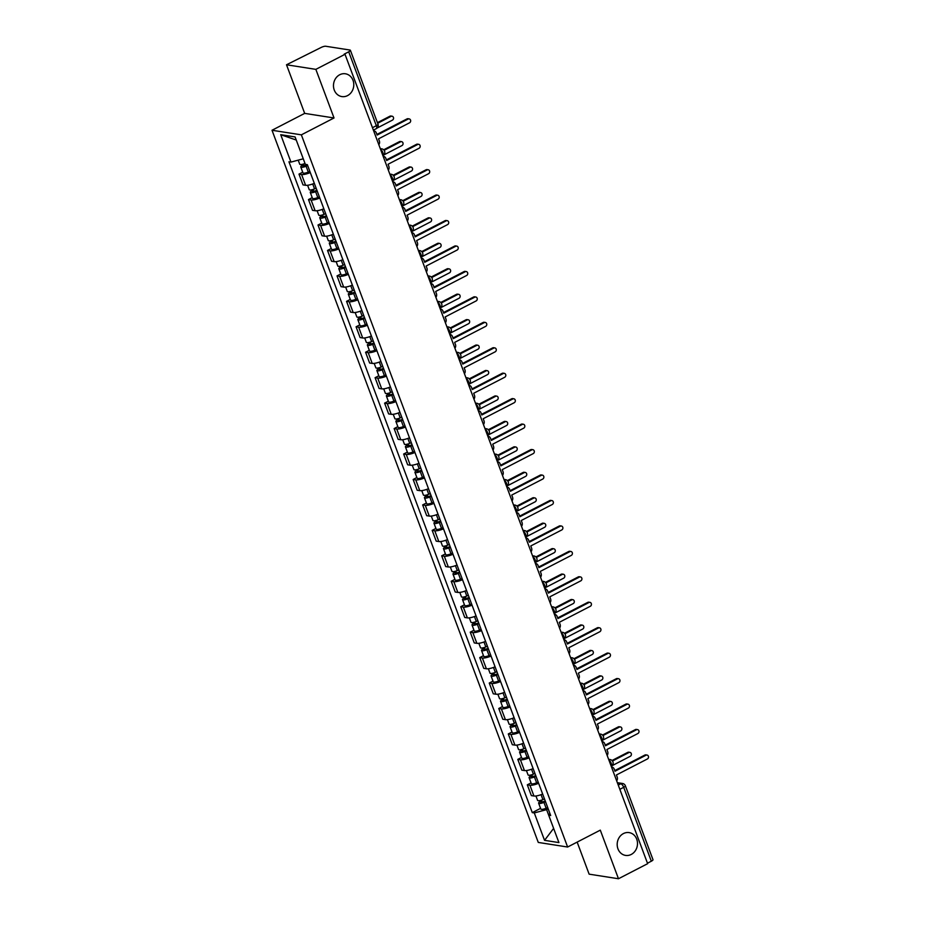 <?xml version="1.0" encoding="UTF-8"?>
<svg xmlns="http://www.w3.org/2000/svg" width="925" height="925" viewBox="0 0 925 925"><rect width="100%" height="100%" fill="white"/><g stroke="black" fill="none" stroke-linecap="round" stroke-linejoin="round"><path stroke-width="1.39" d="M623.438 833.564A11.539 10.117 -81.1 0 1 629.127 832.604A11.539 10.117 -81.1 0 1 637.441 842.293A11.539 10.117 -81.1 0 1 631.243 854.446A11.539 10.117 -81.1 0 1 625.554 855.405A11.539 10.117 -81.1 0 1 617.241 845.716A11.539 10.117 -81.1 0 1 623.438 833.564M339.729 74.74A11.539 10.117 -81.1 0 1 345.407 73.78A11.539 10.117 -81.1 0 1 353.732 83.47A11.539 10.117 -81.1 0 1 347.534 95.622A11.539 10.117 -81.1 0 1 341.845 96.582A11.539 10.117 -81.1 0 1 333.532 86.892A11.539 10.117 -81.1 0 1 339.729 74.74M577.142 842.097L589.132 874.16L618.478 878.75L647.639 863.684L345.025 54.297L315.853 69.363L286.507 64.773L304.683 113.382L272.008 130.263L538.281 842.432L567.626 847.022L301.353 134.842L334.029 117.972L315.853 69.363M286.507 64.773L321.079 47.499A3.607 0.937 -20.5 0 1 325.716 46.25L349.928 50.031A3.607 0.937 -20.5 0 1 350.378 50.285L378.001 124.181A3.607 0.937 159.5 0 1 376.336 125.707L348.713 51.812A3.607 0.937 -20.5 0 0 350.378 50.285M618.478 878.75L600.302 830.141L567.626 847.022M619.831 789.314L623.704 787.314A3.607 0.937 159.5 0 0 625.369 785.788L652.992 859.672A3.607 0.937 159.5 0 1 651.327 861.21L623.704 787.314A3.607 1.457 -117.3 0 0 620.768 783.787L617.576 783.29M647.454 863.21L651.327 861.21M348.713 51.812L344.169 54.159L345.025 54.297M310.303 172.57A8.29 2.151 159.5 0 1 301.585 174.524L298.983 174.12L303.007 184.884L305.608 185.289A8.29 2.151 -20.5 0 0 314.327 183.335M302.706 172.189L298.983 174.12M319.819 198.019A8.29 2.151 159.5 0 1 311.101 199.973L308.488 199.557L312.523 210.333L315.124 210.738A8.29 2.151 -20.5 0 0 323.842 208.784M312.222 197.638L308.488 199.557M329.335 223.468A8.29 2.151 159.5 0 1 320.617 225.411L318.003 225.006L322.027 235.771L324.64 236.187A8.29 2.151 -20.5 0 0 333.358 234.233M321.738 223.087L318.003 225.006M338.839 248.917A8.29 2.151 159.5 0 1 330.132 250.86L327.519 250.455L331.543 261.22L334.156 261.625A8.29 2.151 -20.5 0 0 342.874 259.682M331.254 248.524L327.519 250.455M348.355 274.355A8.29 2.151 159.5 0 1 339.648 276.309L337.035 275.904L341.059 286.669L343.672 287.074A8.29 2.151 -20.5 0 0 352.379 285.12M340.77 273.973L337.035 275.904M357.871 299.804A8.29 2.151 159.5 0 1 349.164 301.758L346.551 301.353L350.575 312.118L353.188 312.523A8.29 2.151 -20.5 0 0 361.895 310.569M350.274 299.422L346.551 301.353M367.387 325.253A8.29 2.151 159.5 0 1 358.669 327.207L356.067 326.791L360.091 337.556L362.692 337.972A8.29 2.151 -20.5 0 0 371.411 336.018M359.79 324.872L356.067 326.791M376.903 350.702A8.29 2.151 159.5 0 1 368.185 352.645L365.572 352.24L369.607 363.005L372.208 363.409A8.29 2.151 -20.5 0 0 380.927 361.467M369.306 350.309L365.572 352.24M386.419 376.14A8.29 2.151 159.5 0 1 377.701 378.094L375.087 377.689L379.111 388.454L381.724 388.858A8.29 2.151 -20.5 0 0 390.442 386.916M378.822 375.758L375.087 377.689M395.923 401.589A8.29 2.151 159.5 0 1 387.217 403.543L384.603 403.138L388.627 413.903L391.24 414.308A8.29 2.151 -20.5 0 0 399.958 412.353M388.338 401.207L384.603 403.138M405.439 427.038A8.29 2.151 159.5 0 1 396.733 428.992L394.119 428.576L398.143 439.34L400.756 439.757A8.29 2.151 -20.5 0 0 409.463 437.803M397.854 426.656L394.119 428.576M414.955 452.487A8.29 2.151 159.5 0 1 406.248 454.429L403.635 454.025L407.659 464.789L410.272 465.206A8.29 2.151 -20.5 0 0 418.979 463.252M407.358 452.105L403.635 454.025M424.471 477.936A8.29 2.151 159.5 0 1 415.753 479.878L413.151 479.474L417.175 490.238L419.777 490.643A8.29 2.151 -20.5 0 0 428.495 488.701M416.874 477.543L413.151 479.474M433.987 503.373A8.29 2.151 159.5 0 1 425.269 505.328L422.656 504.923L426.691 515.688L429.292 516.092A8.29 2.151 -20.5 0 0 438.011 514.138M426.39 502.992L422.656 504.923M443.503 528.822A8.29 2.151 159.5 0 1 434.785 530.777L432.172 530.36L436.195 541.137L438.808 541.541A8.29 2.151 -20.5 0 0 447.527 539.587M435.906 528.441L432.172 530.36M453.007 554.272A8.29 2.151 159.5 0 1 444.301 556.226L441.688 555.809L445.711 566.574L448.324 566.99A8.29 2.151 -20.5 0 0 457.042 565.036M445.422 553.89L441.688 555.809M462.523 579.721A8.29 2.151 159.5 0 1 453.817 581.663L451.203 581.258L455.227 592.023L457.84 592.428A8.29 2.151 -20.5 0 0 466.547 590.485M454.938 579.327L451.203 581.258M472.039 605.158A8.29 2.151 159.5 0 1 463.333 607.112L460.719 606.707L464.743 617.472L467.356 617.877A8.29 2.151 -20.5 0 0 476.063 615.923M464.442 604.777L460.719 606.707M481.555 630.607A8.29 2.151 159.5 0 1 472.837 632.561L470.235 632.157L474.259 642.921L476.861 643.326A8.29 2.151 -20.5 0 0 485.579 641.372M473.958 630.226L470.235 632.157M491.071 656.056A8.29 2.151 159.5 0 1 482.353 658.01L479.74 657.594L483.775 668.359L486.377 668.775A8.29 2.151 -20.5 0 0 495.095 666.821M483.474 655.675L479.74 657.594M500.587 681.505A8.29 2.151 159.5 0 1 491.869 683.448L489.256 683.043L493.279 693.808L495.892 694.212A8.29 2.151 -20.5 0 0 504.611 692.27M492.99 681.112L489.256 683.043M510.091 706.943A8.29 2.151 159.5 0 1 501.385 708.897L498.772 708.492L502.795 719.257L505.408 719.662A8.29 2.151 -20.5 0 0 514.127 717.719M502.506 706.561L498.772 708.492M519.607 732.392A8.29 2.151 159.5 0 1 510.901 734.346L508.288 733.941L512.311 744.706L514.924 745.111A8.29 2.151 -20.5 0 0 523.631 743.157M512.022 732.01L508.288 733.941M529.123 757.841A8.29 2.151 159.5 0 1 520.417 759.795L517.803 759.379L521.827 770.143L524.44 770.56A8.29 2.151 -20.5 0 0 533.147 768.606M521.527 757.459L517.803 759.379M538.639 783.29A8.29 2.151 159.5 0 1 529.921 785.232L527.319 784.828L531.343 795.593L533.945 796.009A8.29 2.151 -20.5 0 0 542.663 794.055M531.043 782.908L527.319 784.828M303.261 158.799L290.959 162.095L280.714 134.692L295.087 136.935L305.331 164.338L307.343 164.662L550.676 815.503L548.675 815.179L558.92 842.582L544.548 840.339L534.292 812.936L546.594 809.629L548.675 815.179L549.889 813.399M290.959 162.095L288.947 161.782L532.291 812.624L534.292 812.936M272.008 130.263L301.353 134.842M304.683 113.382L334.029 117.972M548.178 808.82L546.594 809.629M540.558 808.346L532.291 812.624M280.714 134.692L296.243 140.033M553.613 828.395L544.548 840.339M378.822 144.693A3.607 3.168 98.9 0 0 379.342 140.935L378.556 138.819L409.544 122.805A2.07 1.815 98.9 0 0 408.145 119.059L377.146 135.062L376.359 132.946A3.607 3.168 98.9 0 0 373.642 130.864M376.914 134.437L407.035 118.886A2.07 1.815 -81.1 0 1 408.052 118.712L409.162 118.886M305.007 163.471A4.509 1.168 159.5 0 1 299.723 164.211L298.208 160.152M307.458 164.974L302.961 166.165L303.955 165.251L303.504 164.026M377.123 128.043L392.443 120.134A2.07 1.815 98.9 0 0 391.032 116.377L377.666 123.279M307.678 165.552L306.083 166.222A4.509 1.168 159.5 0 1 300.764 166.986A4.509 1.168 159.5 0 1 302.845 165.078L302.556 164.292M309.875 171.426L308.279 172.096A4.509 1.168 159.5 0 1 302.961 172.859L300.764 166.986M377.435 122.655L389.922 116.203A2.07 1.815 -81.1 0 1 390.94 116.03L392.061 116.203M304.313 166.199L302.845 165.078M388.327 170.142A3.607 3.168 98.9 0 0 388.858 166.384L388.072 164.257L419.06 148.254A2.07 1.815 98.9 0 0 417.661 144.497L386.662 160.511L385.875 158.395A3.607 3.168 98.9 0 0 383.158 156.313M386.43 159.886L416.551 144.323A2.07 1.815 -81.1 0 1 417.568 144.15L418.678 144.323M397.842 195.58A3.607 3.168 98.9 0 0 398.374 191.833L397.577 189.706L428.576 173.703A2.07 1.815 98.9 0 0 427.177 169.946L396.178 185.96L395.391 183.832A3.607 3.168 98.9 0 0 392.674 181.751M395.946 185.324L426.067 169.772A2.07 1.815 -81.1 0 1 427.084 169.599L428.194 169.772M316.153 188.226L314.558 188.897A4.509 1.168 159.5 0 1 309.239 189.66L307.597 185.266M316.974 190.423L312.477 191.614L313.471 190.689L313.02 189.475M383.702 155.007L401.947 145.583A2.07 1.815 98.9 0 0 400.548 141.826L384.141 150.301M317.194 191.001L315.598 191.672A4.509 1.168 159.5 0 1 310.28 192.435A4.509 1.168 159.5 0 1 312.361 190.515L312.072 189.741M319.391 196.875L317.795 197.545A4.509 1.168 159.5 0 1 312.477 198.308L310.28 192.435M383.69 149.781L399.438 141.652A2.07 1.815 -81.1 0 1 400.456 141.479L401.566 141.652M313.829 191.648L312.361 190.515M325.669 213.675L324.074 214.346A4.509 1.168 159.5 0 1 318.755 215.109L317.113 210.715M326.49 215.872L321.993 217.063L322.987 216.138L322.536 214.912M393.217 180.444L411.463 171.021A2.07 1.815 98.9 0 0 410.064 167.275L393.657 175.75M326.71 216.45L325.114 217.121A4.509 1.168 159.5 0 1 319.796 217.884A4.509 1.168 159.5 0 1 321.877 215.964L321.588 215.178M328.895 222.312L327.311 222.994A4.509 1.168 159.5 0 1 321.993 223.746L319.796 217.884M393.206 175.23L408.954 167.101A2.07 1.815 -81.1 0 1 409.972 166.928L411.082 167.101M323.345 217.097L321.877 215.964M407.358 221.029A3.607 3.168 98.9 0 0 407.89 217.271L407.092 215.155L438.092 199.141A2.07 1.815 98.9 0 0 436.692 195.395L405.693 211.397L404.896 209.281A3.607 3.168 98.9 0 0 402.19 207.2L402.525 207.235M405.462 210.773L435.571 195.221A2.07 1.815 -81.1 0 1 436.6 195.048L437.71 195.221M416.874 246.478A3.607 3.168 98.9 0 0 417.406 242.72L416.608 240.604L447.608 224.59A2.07 1.815 98.9 0 0 446.197 220.844L415.209 236.846L414.412 234.73A3.607 3.168 98.9 0 0 411.706 232.649L412.041 232.684M414.978 236.222L445.087 220.67A2.07 1.815 -81.1 0 1 446.116 220.497L447.226 220.67M426.39 271.927A3.607 3.168 98.9 0 0 426.922 268.169L426.124 266.042L457.123 250.039A2.07 1.815 98.9 0 0 455.713 246.281L424.725 262.295L423.928 260.179A3.607 3.168 98.9 0 0 421.222 258.098L421.557 258.121M424.483 261.671L454.603 246.108A2.07 1.815 -81.1 0 1 455.62 245.934L456.742 246.119M335.185 239.124L333.59 239.795A4.509 1.168 159.5 0 1 328.271 240.546L326.629 236.153M336.006 241.309L331.497 242.5L332.503 241.587L332.04 240.361M402.733 205.893L420.979 196.47A2.07 1.815 98.9 0 0 419.58 192.724L403.173 201.199M336.214 241.887L334.63 242.57A4.509 1.168 159.5 0 1 329.3 243.321A4.509 1.168 159.5 0 1 331.393 241.413L331.092 240.627M338.411 247.761L336.827 248.443A4.509 1.168 159.5 0 1 331.497 249.195L329.3 243.321M402.722 200.679L418.47 192.55A2.07 1.815 -81.1 0 1 419.488 192.377L420.597 192.55M332.861 242.535L331.393 241.413M344.701 264.562L343.106 265.244A4.509 1.168 159.5 0 1 337.787 265.995L336.145 261.602M345.522 266.758L341.013 267.949L342.019 267.036L341.556 265.81M412.249 231.343L430.495 221.919A2.07 1.815 98.9 0 0 429.096 218.161L412.677 226.637M345.73 267.337L344.146 268.007A4.509 1.168 159.5 0 1 338.816 268.77A4.509 1.168 159.5 0 1 340.909 266.863L340.608 266.076M347.927 273.21L346.332 273.881A4.509 1.168 159.5 0 1 341.013 274.644L338.816 268.77M412.226 226.128L427.974 217.988A2.07 1.815 -81.1 0 1 429.003 217.814L430.113 217.988M342.377 267.984L340.909 266.863M354.206 290.011L352.622 290.681A4.509 1.168 159.5 0 1 347.291 291.444L345.649 287.051M355.027 292.207L350.529 293.398L351.535 292.473L351.072 291.259M421.765 256.792L440.011 247.368A2.07 1.815 98.9 0 0 438.6 243.61L422.193 252.086M355.246 292.786L353.651 293.456A4.509 1.168 159.5 0 1 348.332 294.219A4.509 1.168 159.5 0 1 350.413 292.3L350.124 291.525M357.443 298.659L355.847 299.33A4.509 1.168 159.5 0 1 350.529 300.093L348.332 294.219M421.742 251.577L437.49 243.437A2.07 1.815 -81.1 0 1 438.519 243.263L439.629 243.437M351.882 293.433L350.413 292.3M435.906 297.364A3.607 3.168 98.9 0 0 436.427 293.618L435.64 291.491L466.628 275.488A2.07 1.815 98.9 0 0 465.229 271.73L434.23 287.744L433.443 285.617A3.607 3.168 98.9 0 0 430.726 283.536L431.073 283.57M433.998 287.12L464.119 271.557A2.07 1.815 -81.1 0 1 465.136 271.383L466.246 271.557M363.722 315.46L362.137 316.13A4.509 1.168 159.5 0 1 356.807 316.893L355.165 312.5M364.542 317.657L360.045 318.847L361.039 317.922L360.588 316.697M431.281 282.229L449.527 272.806A2.07 1.815 98.9 0 0 448.116 269.059L431.709 277.535M364.762 318.235L363.167 318.905A4.509 1.168 159.5 0 1 357.848 319.668A4.509 1.168 159.5 0 1 359.929 317.749L359.64 316.963M366.959 324.108L365.363 324.779A4.509 1.168 159.5 0 1 360.045 325.531L357.848 319.668M431.258 277.014L447.006 268.886A2.07 1.815 -81.1 0 1 448.024 268.713L449.145 268.886M361.397 318.882L359.929 317.749M445.411 322.813A3.607 3.168 98.9 0 0 445.942 319.056L445.156 316.94L476.144 300.926A2.07 1.815 98.9 0 0 474.745 297.179L443.746 313.193L442.959 311.066A3.607 3.168 98.9 0 0 440.242 308.985M443.514 312.558L473.635 297.006A2.07 1.815 -81.1 0 1 474.652 296.833L475.762 297.006M373.238 340.909L371.642 341.579A4.509 1.168 159.5 0 1 366.323 342.342L364.681 337.937M374.058 343.094L369.561 344.285L370.555 343.372L370.104 342.146M440.786 307.678L459.031 298.255A2.07 1.815 98.9 0 0 457.632 294.508L441.225 302.984M374.278 343.672L372.683 344.354A4.509 1.168 159.5 0 1 367.364 345.106A4.509 1.168 159.5 0 1 369.445 343.198L369.156 342.412M376.475 349.546L374.879 350.228A4.509 1.168 159.5 0 1 369.561 350.98L367.364 345.106M440.774 302.463L456.522 294.335A2.07 1.815 -81.1 0 1 457.54 294.162L458.65 294.335M370.913 344.331L369.445 343.198M454.927 348.262A3.607 3.168 98.9 0 0 455.458 344.505L454.661 342.389L485.66 326.375A2.07 1.815 98.9 0 0 484.261 322.628L453.262 338.631L452.475 336.515A3.607 3.168 98.9 0 0 449.758 334.434M453.03 338.007L483.151 322.455A2.07 1.815 -81.1 0 1 484.168 322.282L485.278 322.455M382.753 366.346L381.158 367.028A4.509 1.168 159.5 0 1 375.839 367.78L374.197 363.386M383.574 368.543L379.077 369.734L380.071 368.821L379.62 367.595M450.302 333.127L468.547 323.704A2.07 1.815 98.9 0 0 467.148 319.946L450.741 328.421M383.794 369.121L382.198 369.803A4.509 1.168 159.5 0 1 376.88 370.555A4.509 1.168 159.5 0 1 378.961 368.647L378.672 367.861M385.979 374.995L384.395 375.666A4.509 1.168 159.5 0 1 379.077 376.429L376.88 370.555M450.29 327.913L466.038 319.772A2.07 1.815 -81.1 0 1 467.056 319.599L468.166 319.772M380.429 369.769L378.961 368.647M464.442 373.712A3.607 3.168 98.9 0 0 464.974 369.954L464.177 367.838L495.176 351.824A2.07 1.815 98.9 0 0 493.777 348.078L462.778 364.08L461.98 361.964A3.607 3.168 98.9 0 0 459.274 359.883L459.609 359.906M462.546 363.456L492.655 347.904A2.07 1.815 -81.1 0 1 493.684 347.731L494.794 347.904M392.269 391.795L390.674 392.466A4.509 1.168 159.5 0 1 385.355 393.229L383.713 388.835M393.09 393.992L388.581 395.183L389.587 394.258L389.124 393.044M459.817 358.576L478.063 349.153A2.07 1.815 98.9 0 0 476.664 345.395L460.257 353.87M393.298 394.57L391.714 395.241A4.509 1.168 159.5 0 1 386.384 396.004A4.509 1.168 159.5 0 1 388.477 394.085L388.176 393.31M395.495 400.444L393.911 401.115A4.509 1.168 159.5 0 1 388.581 401.878L386.384 396.004M459.806 353.362L475.554 345.222A2.07 1.815 -81.1 0 1 476.572 345.048L477.682 345.222M389.945 395.218L388.477 394.085M473.958 399.149A3.607 3.168 98.9 0 0 474.49 395.403L473.692 393.275L504.692 377.273A2.07 1.815 98.9 0 0 503.281 373.515L472.293 389.529L471.496 387.402A3.607 3.168 98.9 0 0 468.79 385.32L469.125 385.355M472.062 388.905L502.171 373.342A2.07 1.815 -81.1 0 1 503.2 373.168L504.31 373.342M483.474 424.598A3.607 3.168 98.9 0 0 484.006 420.84L483.208 418.724L514.207 402.722A2.07 1.815 98.9 0 0 512.797 398.964L481.809 414.978L481.012 412.851A3.607 3.168 98.9 0 0 478.306 410.769L478.641 410.804M481.567 414.342L511.687 398.791A2.07 1.815 -81.1 0 1 512.704 398.617L513.826 398.791M492.99 450.047A3.607 3.168 98.9 0 0 493.511 446.289L492.724 444.173L523.712 428.159A2.07 1.815 98.9 0 0 522.313 424.413L491.314 440.416L490.528 438.3A3.607 3.168 98.9 0 0 487.81 436.218L488.157 436.253M491.083 439.791L521.203 424.24A2.07 1.815 -81.1 0 1 522.22 424.066L523.33 424.24M502.495 475.496A3.607 3.168 98.9 0 0 503.027 471.738L502.24 469.623L533.228 453.608A2.07 1.815 98.9 0 0 531.829 449.862L500.83 465.865L500.043 463.749A3.607 3.168 98.9 0 0 497.326 461.667M500.598 465.24L530.719 449.689A2.07 1.815 -81.1 0 1 531.736 449.515L532.846 449.689M512.011 500.945A3.607 3.168 98.9 0 0 512.543 497.188L511.745 495.06L542.744 479.058A2.07 1.815 98.9 0 0 541.345 475.3L510.346 491.314L509.559 489.198A3.607 3.168 98.9 0 0 506.842 487.117M510.114 490.689L540.235 475.126A2.07 1.815 -81.1 0 1 541.252 474.953L542.362 475.126M521.527 526.383A3.607 3.168 98.9 0 0 522.058 522.637L521.261 520.509L552.26 504.507A2.07 1.815 98.9 0 0 550.861 500.749L519.862 516.763L519.064 514.635A3.607 3.168 98.9 0 0 516.358 512.554M519.63 516.127L549.739 500.575A2.07 1.815 -81.1 0 1 550.768 500.402L551.878 500.575M401.785 417.244L400.19 417.915A4.509 1.168 159.5 0 1 394.871 418.678L393.229 414.284M402.606 419.441L398.097 420.632L399.103 419.707L398.64 418.493M469.333 384.014L487.579 374.59A2.07 1.815 98.9 0 0 486.18 370.844L469.761 379.319M402.814 420.019L401.23 420.69A4.509 1.168 159.5 0 1 395.9 421.453A4.509 1.168 159.5 0 1 397.993 419.534L397.692 418.748M405.011 425.893L403.416 426.564A4.509 1.168 159.5 0 1 398.097 427.327L395.9 421.453M469.31 378.799L485.058 370.671A2.07 1.815 -81.1 0 1 486.087 370.497L487.197 370.671M399.461 420.667L397.993 419.534M411.29 442.693L409.706 443.364A4.509 1.168 159.5 0 1 404.375 444.127L402.733 439.733M412.111 444.89L407.613 446.07L408.619 445.156L408.156 443.931M478.849 409.463L497.095 400.039A2.07 1.815 98.9 0 0 495.684 396.293L479.277 404.768M412.33 445.468L410.735 446.139A4.509 1.168 159.5 0 1 405.416 446.891A4.509 1.168 159.5 0 1 407.497 444.983L407.208 444.197M414.527 451.331L412.932 452.013A4.509 1.168 159.5 0 1 407.613 452.764L405.416 446.891M478.826 404.248L494.574 396.12A2.07 1.815 -81.1 0 1 495.603 395.946L496.713 396.12M408.966 446.116L407.497 444.983M420.806 468.131L419.222 468.813A4.509 1.168 159.5 0 1 413.891 469.565L412.249 465.171M421.627 470.328L417.129 471.519L418.123 470.605L417.672 469.38M488.365 434.912L506.611 425.488A2.07 1.815 98.9 0 0 505.2 421.742L488.793 430.217M421.846 470.906L420.251 471.588A4.509 1.168 159.5 0 1 414.932 472.34A4.509 1.168 159.5 0 1 417.013 470.432L416.724 469.646M424.043 476.78L422.447 477.462A4.509 1.168 159.5 0 1 417.129 478.213L414.932 472.34M488.342 429.697L504.09 421.557A2.07 1.815 -81.1 0 1 505.108 421.395L506.229 421.569M418.482 471.553L417.013 470.432M430.322 493.58L428.726 494.262A4.509 1.168 159.5 0 1 423.407 495.014L421.765 490.62M431.142 495.777L426.645 496.968L427.639 496.054L427.188 494.829M497.87 460.361L516.115 450.938A2.07 1.815 98.9 0 0 514.716 447.18L498.309 455.655M431.362 496.355L429.767 497.026A4.509 1.168 159.5 0 1 424.448 497.789A4.509 1.168 159.5 0 1 426.529 495.881L426.24 495.095M433.559 502.229L431.963 502.899A4.509 1.168 159.5 0 1 426.645 503.663L424.448 497.789M497.858 455.146L513.606 447.006A2.07 1.815 -81.1 0 1 514.624 446.833L515.734 447.006M427.998 497.002L426.529 495.881M439.837 519.029L438.242 519.7A4.509 1.168 159.5 0 1 432.923 520.463L431.281 516.069M440.658 521.226L436.161 522.417L437.155 521.492L436.704 520.278M507.386 485.81L525.631 476.387A2.07 1.815 98.9 0 0 524.232 472.629L507.825 481.104M440.878 521.804L439.283 522.475A4.509 1.168 159.5 0 1 433.964 523.238A4.509 1.168 159.5 0 1 436.045 521.318L435.756 520.544M443.063 527.678L441.479 528.348A4.509 1.168 159.5 0 1 436.161 529.112L433.964 523.238M507.374 480.584L523.122 472.455A2.07 1.815 -81.1 0 1 524.14 472.282L525.25 472.455M437.513 522.452L436.045 521.318M449.353 544.478L447.758 545.149A4.509 1.168 159.5 0 1 442.439 545.912L440.797 541.518M450.174 546.675L445.665 547.866L446.671 546.941L446.208 545.715M516.902 511.248L535.147 501.824A2.07 1.815 98.9 0 0 533.748 498.078L517.341 506.553M450.382 547.253L448.798 547.924A4.509 1.168 159.5 0 1 443.468 548.687A4.509 1.168 159.5 0 1 445.561 546.768L445.26 545.981M452.579 553.115L450.995 553.798A4.509 1.168 159.5 0 1 445.665 554.549L443.468 548.687M516.89 506.033L532.638 497.904A2.07 1.815 -81.1 0 1 533.656 497.731L534.766 497.904M447.029 547.901L445.561 546.768M531.043 551.832A3.607 3.168 98.9 0 0 531.574 548.074L530.777 545.958L561.776 529.944A2.07 1.815 98.9 0 0 560.365 526.198L529.377 542.2L528.58 540.084A3.607 3.168 98.9 0 0 525.874 538.003L526.209 538.038M529.146 541.576L559.255 526.024A2.07 1.815 -81.1 0 1 560.284 525.851L561.394 526.024M458.869 569.927L457.274 570.598A4.509 1.168 159.5 0 1 451.955 571.349L450.313 566.956M459.69 572.113L455.181 573.303L456.187 572.39L455.724 571.164M526.418 536.697L544.663 527.273A2.07 1.815 98.9 0 0 543.264 523.527L526.845 532.002M459.898 572.691L458.314 573.373A4.509 1.168 159.5 0 1 452.984 574.124A4.509 1.168 159.5 0 1 455.077 572.217L454.776 571.43M462.095 578.564L460.5 579.247A4.509 1.168 159.5 0 1 455.181 579.998L452.984 574.124M526.406 531.482L542.143 523.353A2.07 1.815 -81.1 0 1 543.172 523.18L544.282 523.353M456.545 573.338L455.077 572.217M540.558 577.281A3.607 3.168 98.9 0 0 541.09 573.523L540.293 571.407L571.292 555.393A2.07 1.815 98.9 0 0 569.881 551.647L538.893 567.649L538.096 565.533A3.607 3.168 98.9 0 0 535.39 563.452L535.725 563.487M538.651 567.025L568.771 551.473A2.07 1.815 -81.1 0 1 569.788 551.3L570.91 551.473M468.374 595.365L466.79 596.047A4.509 1.168 159.5 0 1 461.459 596.798L459.817 592.405M469.195 597.562L464.697 598.753L465.703 597.839L465.24 596.613M535.933 562.146L554.179 552.722A2.07 1.815 98.9 0 0 552.768 548.964L536.361 557.44M469.414 598.14L467.819 598.81A4.509 1.168 159.5 0 1 462.5 599.573A4.509 1.168 159.5 0 1 464.581 597.666L464.292 596.879M471.611 604.013L470.016 604.684A4.509 1.168 159.5 0 1 464.697 605.447L462.5 599.573M535.91 556.931L551.658 548.791A2.07 1.815 -81.1 0 1 552.688 548.618L553.798 548.791M466.05 598.787L464.581 597.666M550.074 602.73A3.607 3.168 98.9 0 0 550.595 598.972L549.808 596.845L580.796 580.842A2.07 1.815 98.9 0 0 579.397 577.084L548.398 593.098L547.612 590.982A3.607 3.168 98.9 0 0 544.894 588.901L545.241 588.924M548.167 592.474L578.287 576.911A2.07 1.815 -81.1 0 1 579.304 576.738L580.414 576.923M477.89 620.814L476.306 621.484A4.509 1.168 159.5 0 1 470.975 622.247L469.333 617.854M478.711 623.011L474.213 624.202L475.207 623.277L474.756 622.062M545.449 587.595L563.695 578.171A2.07 1.815 98.9 0 0 562.284 574.413L545.877 582.889M478.93 623.589L477.335 624.259A4.509 1.168 159.5 0 1 472.016 625.022A4.509 1.168 159.5 0 1 474.097 623.103L473.808 622.328M481.127 629.462L479.532 630.133A4.509 1.168 159.5 0 1 474.213 630.896L472.016 625.022M545.426 582.38L561.174 574.24A2.07 1.815 -81.1 0 1 562.192 574.067L563.313 574.24M475.566 624.236L474.097 623.103M559.579 628.168A3.607 3.168 98.9 0 0 560.111 624.421L559.324 622.294L590.312 606.291A2.07 1.815 98.9 0 0 588.913 602.533L557.914 618.548L557.127 616.42A3.607 3.168 98.9 0 0 554.41 614.339L554.746 614.373M557.683 617.923L587.803 602.36A2.07 1.815 -81.1 0 1 588.82 602.187L589.93 602.36M487.406 646.263L485.81 646.933A4.509 1.168 159.5 0 1 480.491 647.697L478.849 643.303M488.227 648.46L483.729 649.651L484.723 648.726L484.272 647.5M554.954 613.032L573.199 603.609A2.07 1.815 98.9 0 0 571.8 599.862L555.393 608.338M488.446 649.038L486.851 649.708A4.509 1.168 159.5 0 1 481.532 650.472A4.509 1.168 159.5 0 1 483.613 648.552L483.324 647.766M490.643 654.912L489.047 655.582A4.509 1.168 159.5 0 1 483.729 656.334L481.532 650.472M554.942 607.817L570.69 599.689A2.07 1.815 -81.1 0 1 571.708 599.516L572.818 599.689M485.082 649.685L483.613 648.552M569.095 653.617A3.607 3.168 98.9 0 0 569.627 649.859L568.829 647.743L599.828 631.729A2.07 1.815 98.9 0 0 598.429 627.982L567.43 643.997L566.643 641.869A3.607 3.168 98.9 0 0 563.926 639.788M567.198 643.361L597.319 627.809A2.07 1.815 -81.1 0 1 598.336 627.636L599.446 627.809M496.922 671.712L495.326 672.382A4.509 1.168 159.5 0 1 490.007 673.146L488.365 668.74M497.743 673.897L493.245 675.088L494.239 674.175L493.788 672.949M564.47 638.481L582.715 629.058A2.07 1.815 98.9 0 0 581.316 625.312L564.909 633.787M497.962 674.475L496.367 675.157A4.509 1.168 159.5 0 1 491.048 675.909A4.509 1.168 159.5 0 1 493.129 674.001L492.84 673.215M500.147 680.349L498.563 681.031A4.509 1.168 159.5 0 1 493.245 681.783L491.048 675.909M564.458 633.267L580.206 625.138A2.07 1.815 -81.1 0 1 581.224 624.965L582.334 625.138M494.597 675.134L493.129 674.001M578.611 679.066A3.607 3.168 98.9 0 0 579.143 675.308L578.345 673.192L609.344 657.178A2.07 1.815 98.9 0 0 607.945 653.432L576.946 669.434L576.148 667.318A3.607 3.168 98.9 0 0 573.442 665.237M576.714 668.81L606.823 653.258A2.07 1.815 -81.1 0 1 607.852 653.085L608.962 653.258M506.438 697.149L504.842 697.832A4.509 1.168 159.5 0 1 499.523 698.583L497.881 694.189M507.258 699.346L502.749 700.537L503.755 699.624L503.292 698.398M573.986 663.93L592.231 654.507A2.07 1.815 98.9 0 0 590.832 650.749L574.425 659.224M507.467 699.924L505.882 700.607A4.509 1.168 159.5 0 1 500.552 701.358A4.509 1.168 159.5 0 1 502.645 699.45L502.344 698.664M509.663 705.798L508.079 706.469A4.509 1.168 159.5 0 1 502.749 707.232L500.552 701.358M573.974 658.716L589.722 650.576A2.07 1.815 -81.1 0 1 590.74 650.402L591.85 650.587M504.113 700.572L502.645 699.45M588.127 704.515A3.607 3.168 98.9 0 0 588.658 700.757L587.861 698.641L618.86 682.627A2.07 1.815 98.9 0 0 617.449 678.881L586.462 694.883L585.664 692.767A3.607 3.168 98.9 0 0 582.958 690.686M586.23 694.259L616.339 678.707A2.07 1.815 -81.1 0 1 617.368 678.534L618.478 678.707M515.953 722.598L514.358 723.281A4.509 1.168 159.5 0 1 509.039 724.032L507.397 719.638M516.774 724.795L512.265 725.986L513.271 725.061L512.808 723.847M583.502 689.379L601.747 679.956A2.07 1.815 98.9 0 0 600.348 676.198L583.929 684.673M516.982 725.373L515.398 726.044A4.509 1.168 159.5 0 1 510.068 726.807A4.509 1.168 159.5 0 1 512.161 724.888L511.86 724.113M519.179 731.247L517.584 731.918A4.509 1.168 159.5 0 1 512.265 732.681L510.068 726.807M583.49 684.165L599.227 676.025A2.07 1.815 -81.1 0 1 600.256 675.851L601.366 676.025M513.629 726.021L512.161 724.888M597.643 729.952A3.607 3.168 98.9 0 0 598.174 726.206L597.377 724.078L628.376 708.076A2.07 1.815 98.9 0 0 626.965 704.318L595.978 720.332L595.18 718.205A3.607 3.168 98.9 0 0 592.474 716.123L592.809 716.158M595.735 719.708L625.855 704.145A2.07 1.815 -81.1 0 1 626.872 703.971L627.994 704.145M525.458 748.048L523.874 748.718A4.509 1.168 159.5 0 1 518.543 749.481L516.902 745.087M526.279 750.244L521.781 751.435L522.787 750.51L522.324 749.296M593.018 714.817L611.263 705.393A2.07 1.815 98.9 0 0 609.853 701.647L593.445 710.122M526.498 750.822L524.903 751.493A4.509 1.168 159.5 0 1 519.584 752.256A4.509 1.168 159.5 0 1 521.665 750.337L521.376 749.551M528.695 756.696L527.1 757.367A4.509 1.168 159.5 0 1 521.781 758.13L519.584 752.256M592.994 709.602L608.743 701.474A2.07 1.815 -81.1 0 1 609.772 701.3L610.882 701.474M523.134 751.47L521.665 750.337M607.158 755.401A3.607 3.168 98.9 0 0 607.679 751.655L606.893 749.528L637.88 733.525A2.07 1.815 98.9 0 0 636.481 729.767L605.482 745.781L604.696 743.654A3.607 3.168 98.9 0 0 601.978 741.572L602.325 741.607M605.251 745.145L635.371 729.594A2.07 1.815 -81.1 0 1 636.388 729.42L637.498 729.594M534.974 773.497L533.39 774.167A4.509 1.168 159.5 0 1 528.059 774.93L526.418 770.537M535.795 775.693L531.297 776.873L532.291 775.959L531.84 774.734M602.533 740.266L620.779 730.843A2.07 1.815 98.9 0 0 619.368 727.096L602.961 735.572M536.014 776.272L534.419 776.942A4.509 1.168 159.5 0 1 529.1 777.694A4.509 1.168 159.5 0 1 531.181 775.786L530.892 775M538.211 782.134L536.616 782.816A4.509 1.168 159.5 0 1 531.297 783.567L529.1 777.694M602.51 735.051L618.258 726.923A2.07 1.815 -81.1 0 1 619.276 726.749L620.397 726.923M532.65 776.919L531.181 775.786M616.663 780.85A3.607 3.168 98.9 0 0 617.195 777.093L616.408 774.977L647.396 758.962A2.07 1.815 98.9 0 0 645.997 755.216L614.998 771.219L614.212 769.103A3.607 3.168 98.9 0 0 611.494 767.022L611.83 767.056M614.767 770.594L644.887 755.043A2.07 1.815 -81.1 0 1 645.904 754.869L647.014 755.043M544.49 798.934L542.894 799.616A4.509 1.168 159.5 0 1 537.575 800.368L535.933 795.974M545.311 801.131L540.813 802.322L541.807 801.408L541.356 800.183M612.038 765.715L630.283 756.292A2.07 1.815 98.9 0 0 628.884 752.545L612.477 761.021M545.53 801.709L543.935 802.391A4.509 1.168 159.5 0 1 538.616 803.143A4.509 1.168 159.5 0 1 540.697 801.235L540.408 800.449M547.727 807.583L546.132 808.265A4.509 1.168 159.5 0 1 540.813 809.017L538.616 803.143M612.026 760.5L627.774 752.372A2.07 1.815 -81.1 0 1 628.792 752.198L629.902 752.372M542.166 802.357L540.697 801.235M608.754 759.668A3.607 3.168 -81.1 0 1 610.095 759.552A3.607 3.607 0 0 1 611.228 766.305A3.607 1.457 -117.3 0 0 611.252 763.379A3.607 1.457 -117.3 0 0 608.904 760.096M599.238 734.23A3.607 3.168 -81.1 0 1 600.591 734.103A3.607 3.607 0 0 1 601.712 740.856A3.607 1.457 -117.3 0 0 601.736 737.93A3.607 1.457 -117.3 0 0 599.388 734.647M589.722 708.781A3.607 3.168 -81.1 0 1 591.075 708.654A3.607 3.607 0 0 1 592.197 715.407A3.607 1.457 -117.3 0 0 592.231 712.493A3.607 1.457 -117.3 0 0 589.884 709.197M582.692 689.957A3.607 1.457 -117.3 0 0 582.715 687.044A3.607 1.457 -117.3 0 0 580.368 683.748M570.69 657.883A3.607 3.168 -81.1 0 1 572.043 657.768A3.607 3.607 0 0 1 573.176 664.52A3.607 1.457 -117.3 0 0 573.199 661.595A3.607 1.457 -117.3 0 0 570.852 658.311M561.174 632.434A3.607 3.168 -81.1 0 1 562.527 632.318A3.607 3.607 0 0 1 563.66 639.071A3.607 1.457 -117.3 0 0 563.683 636.146A3.607 1.457 -117.3 0 0 561.336 632.862M551.67 606.997A3.607 3.168 -81.1 0 1 553.011 606.869A3.607 3.607 0 0 1 554.144 613.622A3.607 1.457 -117.3 0 0 554.168 610.708A3.607 1.457 -117.3 0 0 551.82 607.413M542.154 581.548A3.607 3.168 -81.1 0 1 543.507 581.432A3.607 3.607 0 0 1 544.628 588.173A3.607 1.457 -117.3 0 0 544.652 585.259A3.607 1.457 -117.3 0 0 542.304 581.964M532.638 556.098A3.607 3.168 -81.1 0 1 533.991 555.983A3.607 3.607 0 0 1 535.113 562.735A3.607 1.457 -117.3 0 0 535.147 559.81A3.607 1.457 -117.3 0 0 532.8 556.515M523.122 530.649A3.607 3.168 -81.1 0 1 524.475 530.534A3.607 3.607 0 0 1 525.608 537.286A3.607 1.457 -117.3 0 0 525.631 534.361A3.607 1.457 -117.3 0 0 523.284 531.077M513.606 505.212A3.607 3.168 -81.1 0 1 514.959 505.085A3.607 3.607 0 0 1 516.092 511.837A3.607 1.457 -117.3 0 0 516.115 508.923A3.607 1.457 -117.3 0 0 513.768 505.628M504.09 479.763A3.607 3.168 -81.1 0 1 505.443 479.636A3.607 3.607 0 0 1 506.576 486.388A3.607 1.457 -117.3 0 0 506.599 483.474A3.607 1.457 -117.3 0 0 504.252 480.179M494.586 454.314A3.607 3.168 -81.1 0 1 495.927 454.198A3.607 3.607 0 0 1 497.06 460.951A3.607 1.457 -117.3 0 0 497.083 458.025A3.607 1.457 -117.3 0 0 494.736 454.73M485.07 428.865A3.607 3.168 -81.1 0 1 486.423 428.749A3.607 3.607 0 0 1 487.544 435.502A3.607 1.457 -117.3 0 0 487.567 432.576A3.607 1.457 -117.3 0 0 485.22 429.292M475.554 403.427A3.607 3.168 -81.1 0 1 476.907 403.3A3.607 3.607 0 0 1 478.028 410.053A3.607 1.457 -117.3 0 0 478.063 407.127A3.607 1.457 -117.3 0 0 475.704 403.843M466.038 377.978A3.607 3.168 -81.1 0 1 467.391 377.851A3.607 3.607 0 0 1 468.524 384.603A3.607 1.457 -117.3 0 0 468.547 381.69A3.607 1.457 -117.3 0 0 466.2 378.394M459.008 359.154A3.607 1.457 -117.3 0 0 459.031 356.241A3.607 1.457 -117.3 0 0 456.684 352.945M447.006 327.08A3.607 3.168 -81.1 0 1 448.359 326.964A3.607 3.607 0 0 1 449.492 333.717A3.607 1.457 -117.3 0 0 449.515 330.792A3.607 1.457 -117.3 0 0 447.168 327.508M437.502 301.631A3.607 3.168 -81.1 0 1 438.843 301.515A3.607 3.607 0 0 1 439.976 308.268A3.607 1.457 -117.3 0 0 439.999 305.342A3.607 1.457 -117.3 0 0 437.652 302.059M427.986 276.193A3.607 3.168 -81.1 0 1 429.339 276.066A3.607 3.607 0 0 1 430.46 282.819A3.607 1.457 -117.3 0 0 430.483 279.905A3.607 1.457 -117.3 0 0 428.136 276.61M418.47 250.744A3.607 3.168 -81.1 0 1 419.823 250.629A3.607 3.607 0 0 1 420.944 257.37A3.607 1.457 -117.3 0 0 420.979 254.456A3.607 1.457 -117.3 0 0 418.62 251.161M408.954 225.295A3.607 3.168 -81.1 0 1 410.307 225.18A3.607 3.607 0 0 1 411.44 231.932A3.607 1.457 -117.3 0 0 411.463 229.007A3.607 1.457 -117.3 0 0 409.116 225.712M399.438 199.846A3.607 3.168 -81.1 0 1 400.791 199.731A3.607 3.607 0 0 1 401.924 206.483A3.607 1.457 -117.3 0 0 401.947 203.558A3.607 1.457 -117.3 0 0 399.6 200.274M389.922 174.409A3.607 3.168 -81.1 0 1 391.275 174.282A3.607 3.607 0 0 1 392.408 181.034A3.607 1.457 -117.3 0 0 392.431 178.12A3.607 1.457 -117.3 0 0 390.084 174.825M380.418 148.96A3.607 3.168 -81.1 0 1 381.759 148.833A3.607 3.607 0 0 1 382.892 155.585A3.607 1.457 -117.3 0 0 382.915 152.671A3.607 1.457 -117.3 0 0 380.568 149.376M618.247 785.082L620.768 783.787A3.607 3.168 98.9 0 1 622.548 783.487L617.345 782.677M524.44 770.56L520.417 759.795M514.924 745.111L510.901 734.346M505.408 719.662L501.385 708.897M495.892 694.212L491.869 683.448M486.377 668.775L482.353 658.01M476.861 643.326L472.837 632.561M467.356 617.877L463.333 607.112M457.84 592.428L453.817 581.663M448.324 566.99L444.301 556.226M438.808 541.541L434.785 530.777M429.292 516.092L425.269 505.328M419.777 490.643L415.753 479.878M410.272 465.206L406.248 454.429M400.756 439.757L396.733 428.992M391.24 414.308L387.217 403.543M381.724 388.858L377.701 378.094M372.208 363.409L368.185 352.645M362.692 337.972L358.669 327.207M353.188 312.523L349.164 301.758M343.672 287.074L339.648 276.309M334.156 261.625L330.132 250.86M324.64 236.187L320.617 225.411M315.124 210.738L311.101 199.973M305.608 185.289L301.585 174.524M533.945 796.009L529.921 785.232M456.522 352.529A3.607 3.168 -81.1 0 1 457.875 352.413L456.395 352.182M580.206 683.332A3.607 3.168 -81.1 0 1 581.559 683.217L580.079 682.985M373.376 130.148L376.278 128.644A3.607 1.457 -117.3 0 0 376.336 125.707L372.463 127.708M408.145 119.059L407.035 118.886M308.279 172.096L306.083 166.222M389.922 116.203L391.032 116.377M417.661 144.497L416.551 144.323M427.177 169.946L426.067 169.772M314.558 188.897L312.719 183.971M317.795 197.545L315.598 191.672M399.438 141.652L400.548 141.826M324.074 214.346L322.235 209.408M327.311 222.994L325.114 217.121M408.954 167.101L410.064 167.275M436.692 195.395L435.571 195.221M446.197 220.844L445.087 220.67M455.713 246.281L454.603 246.108M333.59 239.795L331.751 234.858M336.827 248.443L334.63 242.57M418.47 192.55L419.58 192.724M343.106 265.244L341.256 260.307M346.332 273.881L344.146 268.007M427.974 217.988L429.096 218.161M352.622 290.681L350.772 285.756M355.847 299.33L353.651 293.456M437.49 243.437L438.6 243.61M465.229 271.73L464.119 271.557M362.137 316.13L360.288 311.193M365.363 324.779L363.167 318.905M447.006 268.886L448.116 269.059M474.745 297.179L473.635 297.006M371.642 341.579L369.803 336.642M374.879 350.228L372.683 344.354M456.522 294.335L457.632 294.508M484.261 322.628L483.151 322.455M381.158 367.028L379.319 362.091M384.395 375.666L382.198 369.803M466.038 319.772L467.148 319.946M493.777 348.078L492.655 347.904M390.674 392.466L388.835 387.54M393.911 401.115L391.714 395.241M475.554 345.222L476.664 345.395M503.281 373.515L502.171 373.342M512.797 398.964L511.687 398.791M522.313 424.413L521.203 424.24M531.829 449.862L530.719 449.689M541.345 475.3L540.235 475.126M550.861 500.749L549.739 500.575M400.19 417.915L398.34 412.989M403.416 426.564L401.23 420.69M485.058 370.671L486.18 370.844M409.706 443.364L407.856 438.427M412.932 452.013L410.735 446.139M494.574 396.12L495.684 396.293M419.222 468.813L417.372 463.876M422.447 477.462L420.251 471.588M504.09 421.557L505.2 421.742M428.726 494.262L426.887 489.325M431.963 502.899L429.767 497.026M513.606 447.006L514.716 447.18M438.242 519.7L436.403 514.774M441.479 528.348L439.283 522.475M523.122 472.455L524.232 472.629M447.758 545.149L445.919 540.212M450.995 553.798L448.798 547.924M532.638 497.904L533.748 498.078M560.365 526.198L559.255 526.024M457.274 570.598L455.424 565.661M460.5 579.247L458.314 573.373M542.143 523.353L543.264 523.527M569.881 551.647L568.771 551.473M466.79 596.047L464.94 591.11M470.016 604.684L467.819 598.81M551.658 548.791L552.768 548.964M579.397 577.084L578.287 576.911M476.306 621.484L474.456 616.559M479.532 630.133L477.335 624.259M561.174 574.24L562.284 574.413M588.913 602.533L587.803 602.36M485.81 646.933L483.972 641.996M489.047 655.582L486.851 649.708M570.69 599.689L571.8 599.862M598.429 627.982L597.319 627.809M495.326 672.382L493.488 667.445M498.563 681.031L496.367 675.157M580.206 625.138L581.316 625.312M607.945 653.432L606.823 653.258M504.842 697.832L503.003 692.894M508.079 706.469L505.882 700.607M589.722 650.576L590.832 650.749M617.449 678.881L616.339 678.707M514.358 723.281L512.508 718.343M517.584 731.918L515.398 726.044M599.227 676.025L600.348 676.198M626.965 704.318L625.855 704.145M523.874 748.718L522.024 743.793M527.1 757.367L524.903 751.493M608.743 701.474L609.853 701.647M636.481 729.767L635.371 729.594M533.39 774.167L531.54 769.23M536.616 782.816L534.419 776.942M618.258 726.923L619.368 727.096M645.997 755.216L644.887 755.043M542.894 799.616L541.056 794.679M546.132 808.265L543.935 802.391M627.774 752.372L628.884 752.545M381.759 148.833L380.279 148.601M391.275 174.282L389.795 174.05M400.791 199.731L399.311 199.499M410.307 225.18L408.827 224.948M419.823 250.629L418.343 250.398M429.339 276.066L427.847 275.835M438.843 301.515L437.363 301.284M448.359 326.964L446.879 326.733M459.008 359.166A3.607 3.607 0 0 0 457.875 352.413M467.391 377.851L465.911 377.62M476.907 403.3L475.427 403.069M486.423 428.749L484.931 428.518M495.927 454.198L494.447 453.967M505.443 479.636L503.963 479.404M514.959 505.085L513.479 504.853M524.475 530.534L522.995 530.303M533.991 555.983L532.511 555.752M543.507 581.432L542.015 581.201M553.011 606.869L551.531 606.638M562.527 632.318L561.047 632.087M572.043 657.768L570.563 657.536M582.692 689.969A3.607 3.607 0 0 0 581.559 683.217M591.075 708.654L589.595 708.423M600.591 734.103L599.099 733.872M610.095 759.552L608.615 759.321M625.369 785.788A3.607 3.607 0 0 0 622.548 783.487M376.278 128.644A3.607 3.607 0 0 0 378.001 124.181"/></g></svg>
